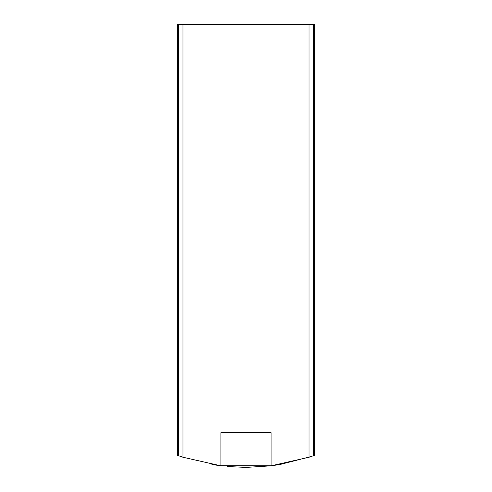 <?xml version="1.0" encoding="UTF-8"?>
<svg xmlns="http://www.w3.org/2000/svg" width="492" height="492" viewBox="0 0 492 492"><rect width="100%" height="100%" fill="white"/><g stroke="black" fill="none" stroke-linecap="round" stroke-linejoin="round"><path stroke-width="0.74" d="M313.644 24.6L314.56 24.6L314.56 455.321L313.644 455.653L313.644 24.6L177.44 24.6L177.44 455.321L182.963 457.24L220.914 465.826L220.914 432.616L228.276 432.616M246.271 467.4L271.086 465.826L309.038 457.24L313.644 455.653M220.914 432.616L271.086 432.616L271.086 465.826L280.096 464.485L311.344 456.459M271.264 465.801L219.986 465.709M211.886 464.485L220.914 465.826M180.613 456.447L182.963 457.24L182.963 24.6M227.347 466.533L246.025 467.4M309.038 457.24L309.038 24.6M178.356 455.653L178.356 24.6"/></g></svg>
